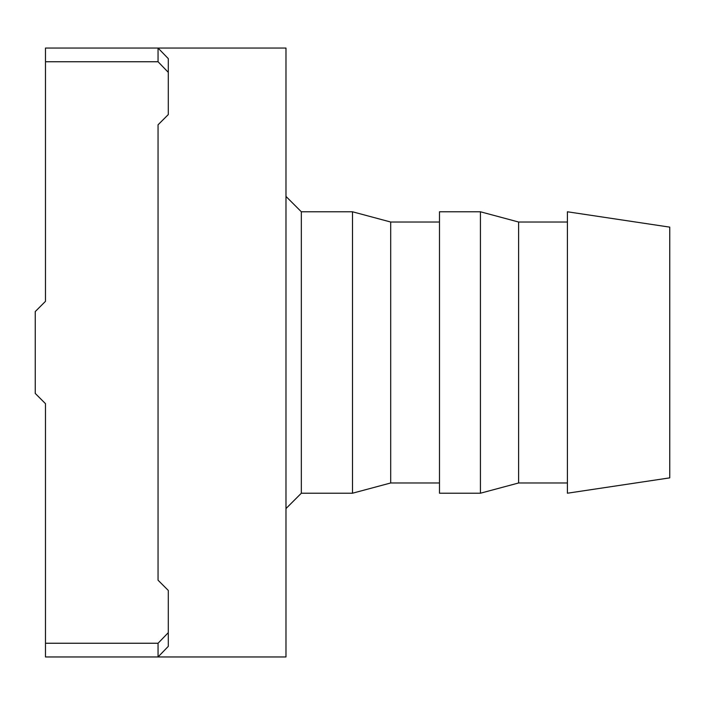<?xml version="1.0" encoding="UTF-8"?>
<svg xmlns="http://www.w3.org/2000/svg" width="705" height="705" viewBox="0 0 705 705"><rect width="100%" height="100%" fill="white"/><g stroke="black" fill="none" stroke-linecap="round" stroke-linejoin="round"><path stroke-width="1.06" d="M168.292 72.351L158.052 61.749L158.052 48.046L45.481 48.046L45.481 301.335L35.25 311.566L35.25 393.434L45.481 403.665L45.481 656.954L158.052 656.954L168.292 646.362L168.292 590.438L158.052 580.206L158.052 124.794L168.292 114.562L168.292 58.638L158.052 48.046L285.983 48.046L285.983 656.954L158.052 656.954L158.052 643.251L45.481 643.251M45.481 301.335L45.481 71.073M45.481 633.927L45.481 403.665M158.052 61.749L45.481 61.749M168.292 632.649L158.052 643.251M285.983 196.431L301.335 211.782L301.335 493.218L285.983 508.569M518.616 482.978L518.616 222.022L480.422 211.782L439.488 211.782L439.488 493.218L480.422 493.218L518.616 482.978L567.41 482.978M480.422 211.782L480.422 493.218M352.5 211.782L352.5 493.218L390.693 482.978L390.693 222.022L352.5 211.782L301.335 211.782M669.75 477.867L669.75 227.133L567.41 211.782L567.41 493.218L669.75 477.867M567.41 222.022L518.616 222.022M439.488 222.022L390.693 222.022M390.693 482.978L439.488 482.978M301.335 493.218L352.5 493.218"/></g></svg>
